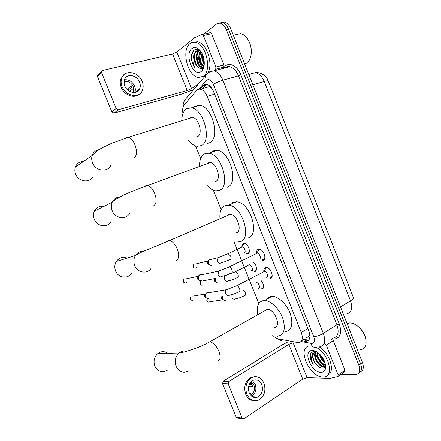 <?xml version="1.0" encoding="UTF-8"?>
<svg xmlns="http://www.w3.org/2000/svg" width="441" height="441" viewBox="0 0 441 441"><rect width="100%" height="100%" fill="white"/><g stroke="black" fill="none" stroke-linecap="round" stroke-linejoin="round"><path stroke-width="0.66" d="M241.889 246.778C241.855 244.987 242.412 243.901 243.564 243.515L244.193 243.454C248.195 243.366 251.491 253.178 247.677 253.779L244.898 252.853M253.316 262.103C256.679 264.49 257.698 271.176 254.777 271.507L252.142 270.636M248.972 264.583L248.961 264.28M260.918 280.305C264.153 284.528 264.468 287.488 261.855 289.186L263.156 288.326M256.579 253.332C256.403 251.094 257.031 249.744 258.459 249.281L259.132 249.215C263.63 249.104 267.246 259.859 262.93 260.46L262.334 260.51L264.275 259.534M263.817 271.579C263.591 269.269 264.225 267.896 265.725 267.466L266.27 267.417C270.829 267.235 274.633 278.161 270.179 278.613L271.634 277.637M272.538 335.055C274.385 337.156 276.27 338.423 278.194 338.848L298.463 342.685C302.317 341.918 303.259 338.528 301.302 332.52L207.143 96.359C205.385 92.274 203.125 89.892 200.357 89.22C198.869 88.972 197.601 89.435 196.559 90.603L184.327 104.721C182.745 106.755 182.287 109.71 182.954 113.58M211.636 88.029L208.935 86.8L206.134 87.533M306.319 337.773L308.772 336.505L309.836 334.317M309.681 333.539L309.483 334.791M211.211 87.935L212.027 88.597M352.734 295.9L268.503 81.613M247.649 253.266L247.836 253.735M256.238 270.234L254.722 270.967L254.942 271.469M261.794 288.563L262.026 289.147M195.561 145.899L200.649 158.584M213.334 190.181L221.134 209.618M233.708 240.94L258.823 303.513M219.431 22.998L222.319 22.618C224.916 23.29 226.994 25.479 228.548 29.178L360.617 363.781C362.265 368.615 361.609 371.73 358.643 373.125C361.609 371.73 362.265 368.615 360.617 363.781L228.548 29.178C226.994 25.479 224.916 23.29 222.319 22.618L219.431 22.998M221.625 22.524L224.513 22.149C227.109 22.816 229.188 24.999 230.742 28.693L362.425 362.502C364.073 367.32 363.412 370.429 360.446 371.835M301.661 340.684L306.054 341.373C309.924 340.579 310.894 337.2 308.959 331.235L213.576 91.596C211.84 87.539 209.585 85.179 206.812 84.518C205.297 84.27 204.001 84.744 202.943 85.934L200.109 89.181M308.805 340.033L303.59 339.476M202.391 67.418C199.172 62.931 197.766 57.788 198.174 51.994C197.766 57.788 199.172 62.931 202.391 67.418M325.684 366.692L325.182 366.405L325.684 366.692M325.056 366.328C320.216 363.075 317.046 358.572 315.541 352.828C317.046 358.572 320.216 363.075 325.056 366.328M315.42 352.205L315.315 351.527L315.42 352.205M203.77 34.144L216.443 23.985L220.12 23.086C222.711 23.764 224.789 25.958 226.349 29.668L358.792 365.065C360.578 370.506 359.619 373.692 355.926 374.624L341.014 374.359M192.634 90.868L192.364 90.19M202.193 88.702L206.156 84.446L202.529 88.608M255.008 396.867L254.385 397.473M331.406 339.085L333.242 340.65L326.29 345.176L338.159 375.07L344.983 370.291L344.614 371.835L338.181 376.349M333.242 340.65L344.983 370.291M288.072 341.83L282.764 344.548L223.201 381.261L228.885 381.509L288.8 344.327L293.078 342.828M242.633 418.73L237.886 418.134L236.222 417.274L242.07 418.002L244.016 418.73L302.735 379.144L307.079 377.694L330.226 378.372L337.8 376.614L338.159 375.07M228.885 381.509L228.218 383.946L222.534 383.664L236.222 417.274M222.534 383.664L223.201 381.261M228.218 383.946L242.07 418.002M326.29 345.176L324.455 343.589M249.171 392.771C251.183 396.872 254.038 398.306 257.742 397.071C262.037 394.386 263.376 390.235 261.75 384.618C259.666 380.379 256.706 378.99 252.875 380.456C248.807 383.212 247.572 387.319 249.171 392.771M251.778 396.299C255.626 393.466 256.772 389.469 255.212 384.309L252.445 380.693M249.397 393.284L250.94 393.389L249.948 394.276M248.647 386.448L252.693 386.658L251.447 383.576L249.771 383.499M250.488 395.037L250.797 394.91C254.198 392.788 255.256 389.519 253.977 385.103L251.061 381.79M255.124 376.647L250.648 377.507C245.174 381.267 243.52 386.823 245.687 394.182C247.539 398.328 250.345 400.494 254.115 400.687M263.977 383.179C261.122 377.375 257.075 375.5 251.833 377.546C246.354 381.316 244.7 386.889 246.866 394.265C249.584 399.811 253.443 401.768 258.448 400.136C264.346 396.509 266.193 390.858 263.977 383.179M251.927 384.37L249.319 384.387M255.427 397.567L256.067 396.944M356.741 325.43L358.825 327.029C362.309 330.215 364.591 333.969 365.672 338.291M347.001 323.407L349.129 322.911C352.166 322.762 355.319 324.085 358.588 326.88C363.99 332.095 366.471 337.701 366.041 343.693C365.446 347.139 363.643 349.129 360.633 349.658M316.566 347.585C328.942 353.941 334.471 376.719 323.876 376.972L322.834 377.016C309.764 377.325 296.754 348.186 308.981 345.981M319.295 346.902C330.122 353.247 335.651 372.551 327.531 375.236M317.101 352.083L314.345 351.438C311.219 351.692 309.814 353.831 310.139 357.866L313.308 364.894C310.966 360.088 310.949 356.289 313.253 353.5C311.881 356.565 312.829 360.165 316.098 364.294C318.011 366.609 319.945 367.888 321.913 368.136C323.523 368.235 324.604 367.54 325.166 366.052L325.436 364.338M320.971 372.342C311.175 372.634 302.239 350.264 312.267 350.49C314.064 350.468 315.999 351.223 318.06 352.75C323.859 357.905 326.285 363.373 325.337 369.156C324.593 371.272 323.143 372.336 320.971 372.342M315.905 351.979C313.143 356.262 319.234 366.454 323.942 366.377L325.1 366.223M315.833 351.642C312.002 355.358 318.292 366.835 323.374 366.758L325.039 366.361M317.586 352.409C316.858 356.984 321.511 364.029 325.513 364.751M317.14 352.105C315.75 356.852 321.368 365.209 325.585 365.225M320.199 354.658C321.07 357.48 322.542 359.773 324.609 361.537M319.372 353.842C320.21 357.634 322.084 360.562 324.989 362.618M325.171 366.195L325.656 365.947M325.177 366.267L325.645 365.804M316.897 351.995L315.767 351.99L313.253 353.5M315.977 351.681C311.826 352.381 312.234 359.713 316.098 364.294M308.182 346.235L308.562 345.898M314.868 351.466L314.698 354.845M322.167 366.515L324.295 367.419M325.249 367.568L325.645 367.573M313.132 351.598L312.349 354.597M320.26 354.873L324.593 361.504M317.967 356.201C319.025 359.051 320.59 361.416 322.669 363.296M315.1 351.494L314.902 353.439M315.657 357.546C316.732 360.512 318.352 362.965 320.519 364.9M323.253 366.752L324.504 367.21M325.238 367.353L325.662 367.381M313.347 351.543L312.647 354.145M313.342 358.902C314.488 362.133 316.263 364.757 318.661 366.774M311.01 353.109C309.67 356.433 310.436 360.363 313.308 364.894M167.751 353.269C164.46 351.03 161.152 351.113 157.839 353.517C154.19 356.94 153.198 361.146 154.857 366.135C157.895 371.675 162.029 373.058 167.26 370.275M274.181 327.498C281.816 327.47 274.815 308.832 267.334 309.334L264.44 310.966M257.72 314.538C256.309 306.495 258.2 301.848 263.398 300.591L264.435 300.53C270.664 300.47 279.252 308.617 282.725 318.148C285.884 328.821 284.202 334.846 277.681 336.224L277.472 336.229M266.849 298.689L270.972 296.424L272.02 296.352C278.282 296.242 286.865 304.268 290.299 313.716C293.408 324.311 291.677 330.32 285.107 331.748M127.019 258.15C122.653 256.596 119.081 257.715 116.308 261.507C114.572 264.468 114.335 267.626 115.608 270.995C118.171 277.841 127.515 279.307 131.28 273.607M236.255 232.887C242.754 231.586 237.324 214.365 230.345 214.282L228.862 214.453L227.247 215.621M219.938 218.312C219.502 211.597 221.288 207.342 225.29 205.545L228.399 205.17C242.203 205.412 252.699 239.573 239.81 241.756L237.495 241.977M232.683 202.436L236.404 201.802C250.295 201.945 260.614 235.825 247.633 238.085M103.911 206.377C99.567 205.738 96.37 207.347 94.313 211.217C93.2 213.797 93.183 216.481 94.275 219.271C97.081 226.861 107.973 228.041 111.132 221.272M215.423 181.538L215.638 181.455C221.586 179.537 216.823 162.911 210.164 162.558L208.18 162.861L207.083 163.688M199.536 166.02C199.453 159.923 201.135 155.877 204.58 153.87L208.67 153.231C221.84 154.008 231.023 186.995 219.221 190.402L215.897 190.843C212.716 190.429 209.646 188.461 206.675 184.939M210.765 152.487L212.777 150.971L216.9 150.309C230.158 151.004 239.165 183.721 227.264 187.177M207.623 163.49L207.617 163.203M83.448 161.489C79.507 161.61 76.806 163.484 75.35 167.111C74.601 169.394 74.705 171.742 75.659 174.145C78.658 182.293 90.73 183.318 93.316 175.838M196.477 136.98L197.651 136.594C203.163 134.163 198.874 117.968 192.513 117.411L190.137 117.852L189.514 118.342M181.797 120.437C181.929 114.82 183.495 110.939 186.51 108.8L191.355 107.863C203.946 109.043 212.193 141.197 201.267 145.607L197.155 146.291C193.946 145.75 190.909 143.579 188.053 139.786M193.831 107.124L194.9 106.292L199.79 105.344C212.463 106.452 220.533 138.331 209.497 142.774L207.557 143.441M190.065 118.171L190.071 117.896M270.013 277.714L270.421 277.681C271.485 277.444 272.08 276.595 272.196 275.134M268.646 268.376L266.976 267.825L266.011 268.034L264.804 270.052M266.579 277.328C268.922 277.075 266.893 271.298 264.495 271.397L263.922 271.518L266.011 268.034M208.538 298.717C207.253 298.816 206.294 298.188 205.66 296.832L205.539 294.417L206.316 293.111L206.906 292.692L208.951 292.67M206.592 298.133L204.53 296.776L204.442 295.04L205.01 294.097L192.761 296.137M262.649 259.584L263.178 259.54C264.192 259.275 264.765 258.432 264.903 257.015M261.524 250.234L259.832 249.634L258.861 249.827L257.594 251.839M259.297 259.115C261.568 258.784 259.639 253.095 257.274 253.156L256.701 253.266L258.861 249.827M201.493 280.818C200.12 281.005 199.089 280.377 198.395 278.927L198.235 276.672L198.941 275.355L199.663 274.826L201.609 274.782M199.459 280.338L197.303 278.96L197.188 277.339L197.7 276.391L185.705 278.949M261.904 288.623L263.393 287.874M258.454 288.293C260.576 288.122 258.922 282.879 256.64 282.549M225.494 300.58C224.265 300.657 223.35 300.034 222.738 298.717L222.683 296.109M223.703 300.045L221.542 298.656L221.498 296.793M251.342 270.559C253.547 270.289 251.59 264.683 249.314 264.765L248.79 264.87M218.565 282.968C217.259 283.122 216.277 282.499 215.61 281.093L215.506 278.662L214.376 279.368L214.888 278.519L202.369 281.016M216.647 282.483L214.447 281.121L214.376 279.368M247.522 253.266L249.06 252.555M244.722 243.531L243.906 243.702L242.699 245.549M244.215 252.776C246.348 252.428 244.479 246.905 242.241 246.949L241.718 247.048L243.906 243.702M211.619 265.295C210.236 265.532 209.183 264.909 208.466 263.42L208.317 261.133L208.968 259.947L209.69 259.413L211.432 259.336M209.596 264.881L207.336 263.531L207.231 261.888L207.705 261.033L195.418 264.043M137.785 90.196L137.697 91.331M210.186 32.662L211.608 33.703L203.367 35.55L215.875 67.049L223.978 64.926L223.841 67.109L222.567 68.553M211.608 33.703L223.978 64.926M193.775 89.54L182.326 93.911L114.032 113.133L111.843 111.893L116.159 108.486L118.37 109.748L187.227 90.526L191.521 88.641L198.902 83.558M203.367 35.55L201.945 34.497L194.735 37.562L176.88 52.01L172.585 53.945L102.417 70.516L101.474 71.403L101.551 72.578L97.422 76.475L111.843 111.893M97.422 76.475L97.345 75.312L98.271 74.435M101.551 72.578L116.159 108.486M214.486 70.698L215.748 69.248L215.875 67.049M124.814 85.94C127.432 93.145 137.636 94.876 139.764 88.624C140.53 86.612 140.47 84.457 139.571 82.147C136.997 74.92 126.561 73.112 124.527 79.694C123.855 81.651 123.954 83.735 124.814 85.94M134.825 92.489C135.558 90.521 135.486 88.409 134.615 86.171C132.355 81.568 128.981 79.435 124.5 79.771M129.665 91.436L132.322 89.291L131.01 86.05L126.991 89.347M132.884 92.5L133.325 91.64L133.176 86.546C131.01 82.39 127.989 80.775 124.103 81.695M123.717 74.937L120.817 78.961C119.93 81.602 120.068 84.407 121.231 87.379C124.164 95.234 134.439 98.993 139.312 94.187M142.184 81.48C138.695 71.646 124.434 69.165 121.694 78.195C120.806 80.846 120.944 83.658 122.107 86.634C125.685 96.43 139.505 98.762 142.421 90.339C143.485 87.588 143.408 84.639 142.184 81.48M127.923 90.234L131.809 87.516M138.518 90.598L138.59 89.556M135.96 92.23L136.071 91.546M124.119 83.151L124.952 82.445L124.086 82.484M248.107 39.762C250.67 44.094 251.706 48.78 251.216 53.824M235.665 34.751L240.483 33.637C243.09 34.128 245.433 35.864 247.517 38.847C252.048 45.23 252.561 56.156 248.691 61.04L246.651 63.008L244.628 63.901M189.994 43.576C191.554 42.336 193.323 41.901 195.302 42.275C206.228 43.582 212.347 71.199 203.086 76.436L198.373 77.489C187.739 76.469 181.03 49.96 189.994 43.576M193.715 42.143L197.502 41.768C206.504 42.865 213.488 63.625 207.97 72.644M200.727 51.443C198.467 49.282 196.333 48.824 194.327 50.065C192.568 51.365 191.576 53.604 191.339 56.779L191.532 60.483L194.768 67.655C192.59 63.284 192.37 58.879 194.106 54.447C193.334 59.199 194.459 63.267 197.48 66.663C199.194 68.427 200.831 68.851 202.386 67.931L204.177 65.395M201.124 71.519C193.412 77.677 184.018 54.16 191.962 48.516C194.553 46.724 197.298 47.468 200.203 50.754C204.822 56.106 205.704 67.214 201.901 70.841L201.124 71.519M199.387 50.483C197.855 51.9 197.061 54.067 197.006 56.999L197.342 60.152C198.389 64.298 200.126 66.734 202.557 67.456L202.904 67.512M202.932 67.512L203.736 67.456M199.271 50.246L198.963 50.45C194.04 53.582 196.884 66.993 201.89 67.633L202.557 67.456M200.771 51.498L199.696 56.972L199.889 58.857C200.616 62.484 201.995 64.959 204.029 66.277M200.412 51.134C197.27 55.527 199.911 65.334 203.929 66.74M202.413 54.359C202.143 57.517 202.783 60.445 204.332 63.135M201.928 53.383C201.294 57.457 202.083 61.056 204.293 64.193M199.211 50.213L196.934 50.936C195.346 52.187 194.475 54.287 194.327 57.236L194.757 61.255L197.48 66.663M199.767 50.594L196.256 51.095L194.106 54.447M205.236 75.858L202.143 76.988M198.4 49.783L196.989 53.256M196.587 49.37L194.316 53.835M202.21 69.843L202.766 69.689M202.336 55.676L203.924 62.429M199.685 56.128L201.366 63.267M198.615 49.883L197.695 51.829M197.017 56.591L198.792 64.105M194.332 57.065L196.201 64.932M202.226 69.794L202.755 69.706M193.39 50.902C190.727 56.321 191.185 61.905 194.768 67.655M208.924 85.383L209.392 86.949M308.772 336.505L309.714 338.247M307.862 328.484L301.302 332.52M214.607 94.181L207.143 96.359M346.086 314.113C351.4 312.851 352.872 308.408 350.501 300.795C352.899 299.29 353.847 298.182 353.351 297.471L268.304 81.1C268.315 80.571 266.954 80.697 264.22 81.486C262.02 76.348 259.027 73.399 255.234 72.644L250.51 73.967M340.502 306.93L350.501 300.795L264.22 81.486L252.88 84.815M230.742 28.693L226.349 29.668M362.425 362.502L358.792 365.065M301.071 341.505L311.71 343.467C314.367 342.971 315.05 340.717 313.749 336.698L213.372 84.363C211.465 80.339 209.282 78.911 206.823 80.069L198.709 89.253M209.695 71.745L213.918 70.852C217.617 71.751 220.605 74.871 222.881 80.212L323.352 333.374C325.899 341.273 324.57 345.772 319.372 346.88M223.174 68.394L224.541 66.845C228.857 61.531 237.352 65.511 240.852 74.832L339.294 323.948L336.918 324.774L323.352 333.374C320.111 335.259 316.908 336.367 313.749 336.698M207.298 73.36L205.451 75.918L206.206 80.62M339.294 323.948C342.106 332.894 340.435 337.938 334.284 339.074L331.792 338.831M332.757 338.208C338.01 337.029 339.399 332.553 336.918 324.774L238.498 75.858C236.26 70.61 233.278 67.556 229.557 66.696C228.857 65.957 227.269 66.382 224.789 67.964L225.274 67.611M213.372 84.363C216.073 82.704 219.243 81.32 222.881 80.212L238.498 75.858L240.852 74.832M224.541 66.845L224.739 67.975M332.222 338.556L332.365 338.936M187.232 97.169L184.834 99.964L185.176 103.74M279.693 339.14C280.785 340.634 282.152 341.251 283.784 340.981M310.866 343.401C311.759 346.196 313.342 347.541 315.613 347.42M259.986 249.374L260.096 249.661M263.911 259.203L264.12 259.738M271.165 277.378L271.391 277.94M306.655 340.998L307.294 341.119M226.933 66.823L227.109 67.346M306.688 340.066L304.753 341.279M205.164 85.311L202.943 85.934M288.8 344.327L302.735 379.144M293.144 342.839L307.079 377.694M217.22 361.096C220.395 360.506 220.952 357.243 218.901 351.301C216.316 345.689 213.268 342.519 209.756 341.792L207.171 343.175M189.035 370.727C183.621 373.676 179.322 372.215 176.124 366.35C174.377 361.063 175.38 356.615 179.145 352.987C181.46 351.157 183.969 350.601 186.659 351.312M176.202 260.317C179.074 258.895 179.443 255.119 177.315 248.983C175.149 244.127 172.574 241.321 169.592 240.571L168.208 240.665L166.808 241.723M151.059 268.398C147.178 274.401 137.438 272.808 134.731 265.554C133.386 261.982 133.612 258.641 135.409 255.521C137.399 252.533 140.122 251.116 143.568 251.276M153.892 205.484C156.588 203.61 156.853 199.547 154.686 193.307C152.713 188.814 150.37 186.185 147.658 185.429L145.817 185.65L144.88 186.416M129.792 212.959C126.539 220.087 115.178 218.764 112.212 210.715C111.06 207.755 111.06 204.916 112.212 202.199C113.789 198.968 116.336 197.221 119.836 196.962M134.417 157.624C136.964 155.348 137.134 151.043 134.929 144.709C133.105 140.497 130.949 138.016 128.469 137.261L126.275 137.631L125.751 138.083M110.983 164.813C108.332 172.685 95.725 171.488 92.555 162.85C91.546 160.292 91.425 157.817 92.197 155.408C93.404 152.184 95.675 150.271 99.01 149.659M193.345 299.908C192.166 300.69 191.196 300.398 190.424 299.037L190.909 296.446L190.132 299.026L190.424 299.037M190.11 298.981L191.824 300.315M238.884 291.881C239.976 291.479 240.158 290.299 239.424 288.331C238.669 286.788 237.76 285.933 236.701 285.768L235.753 286.231M238.642 291.892C235.207 293.651 232.302 294.682 229.915 294.99C228.212 296.148 226.79 295.702 225.649 293.64L225.577 293.447C225.147 291.981 225.39 290.746 226.305 289.748L228.438 289.103M186.455 282.67C185.259 283.535 184.244 283.254 183.423 281.838L183.825 279.351L183.136 281.854L183.423 281.838M183.125 281.816L184.906 283.15M231.321 273.095C232.396 272.643 232.561 271.435 231.828 269.462C231.101 267.963 230.224 267.13 229.193 266.954L228.234 267.406M231.007 273.117C227.589 274.82 224.75 275.829 222.496 276.149C220.759 277.433 219.282 277.003 218.063 274.859L218.604 271.121L220.765 270.366M222.65 299.858L209.844 301.732C208.714 302.427 207.794 302.124 207.072 300.817L207.281 298.551M206.735 300.756L207.072 300.817M244.639 295.657C245.698 295.288 245.88 294.158 245.179 292.273L242.776 289.836M244.441 295.668C241.144 297.366 238.305 298.381 235.918 298.711C234.314 299.726 232.986 299.274 231.944 297.35L231.9 294.638M203.081 284.759C201.928 285.536 200.969 285.239 200.197 283.877L200.638 281.364L199.889 283.888L200.197 283.877M199.872 283.85L199.889 283.888C199.96 284.473 200.545 284.897 201.642 285.173M237.396 277.654C238.438 277.235 238.609 276.077 237.903 274.186C237.186 272.725 236.326 271.915 235.318 271.772L234.419 272.196M237.131 277.67C233.851 279.313 231.078 280.311 228.813 280.658C227.17 281.788 225.792 281.347 224.678 279.346L224.607 279.159C224.199 277.769 224.425 276.606 225.279 275.658L225.56 275.421M226.746 274.991L227.253 275.019M196.289 267.737C195.12 268.591 194.123 268.31 193.307 266.893L193.676 264.473L193.004 266.926L193.307 266.893M192.993 266.893L193.004 266.926C193.097 267.544 193.704 267.974 194.828 268.216M230.125 259.589C231.15 259.126 231.316 257.941 230.61 256.045L228.102 253.68L227.198 254.088M229.805 259.617C226.536 261.21 223.824 262.186 221.674 262.549C220.004 263.79 218.576 263.365 217.391 261.281L217.893 257.742L219.883 256.998M172.585 53.945L187.227 90.526M176.88 52.01L191.521 88.641M118.37 109.748L114.032 113.133M223.841 67.109L215.748 69.248M247.109 253.834L248.79 253.013M254.319 271.546L255.989 270.697M208.935 86.8L200.357 89.22M248.79 74.452L255.234 72.644C261.552 71.866 267.037 76.833 268.227 80.896M224.513 22.149L220.12 23.086M307.989 340.154L306.054 341.373M229.557 66.696L213.918 70.852C211.057 71.056 208.681 72.175 206.785 74.198L184.834 99.964C183.555 102.114 182.96 104.545 183.043 107.257M277.268 338.589L281.33 340.628M252.313 396.663L257.742 397.071M250.367 394.882L250.797 394.91M250.648 377.507L251.833 377.546M323.782 366.758L324.35 366.372M315.767 351.99L316.164 351.736M325.166 366.052L325.337 369.156M347.216 323.948L348.787 322.944M267.334 309.334L209.756 341.792C199.371 347.982 182.017 352.965 179.145 352.987L157.839 353.517M264.435 300.53L272.02 296.352M230.345 214.282L169.592 240.571L143.656 251.238C141.583 252.158 140.15 252.594 135.409 255.521L116.308 261.507M228.399 205.17L236.404 201.802M210.164 162.558L147.658 185.429C134.902 190.132 117.94 196.383 112.212 202.199L94.313 211.217M208.67 153.231L216.9 150.309M192.513 117.411L128.469 137.261L111.358 143.441L102.207 147.807C100.509 148.782 97.67 149.979 92.197 155.408L75.35 167.111M191.355 107.863L199.79 105.344M266.976 267.825L267.34 267.637M264.495 271.397L236.701 285.768L226.305 289.748L206.316 293.111M204.442 295.04L205.539 294.417M259.832 249.634L260.201 249.457M257.274 253.156L229.193 266.954L218.604 271.121L198.941 275.355M197.188 277.339L198.235 276.672M208.439 302.074C207.38 301.782 206.818 301.357 206.752 300.801L207.215 298.524M249.314 264.765L235.318 271.772L225.279 275.658M242.241 246.949L228.102 253.68L217.893 257.742L208.968 259.947M207.231 261.888L208.317 261.133M101.474 71.403L97.345 75.312M202.342 34.459L210.589 32.623M134.896 92.478L139.764 88.624M132.35 92.417L133.325 91.64M120.817 78.961L121.694 78.195M233.344 35.291L240.483 33.637M195.302 42.275L197.502 41.768M199.062 50.423L199.409 50.34M202.943 67.467L201.901 70.841"/></g></svg>
